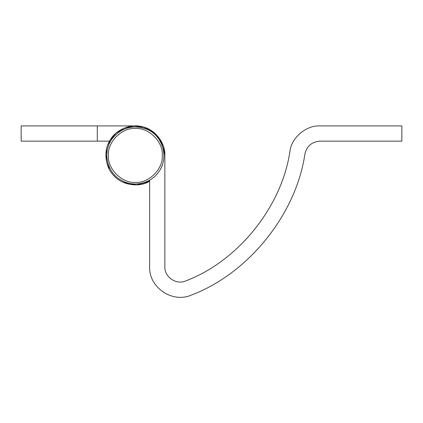 <?xml version="1.0" encoding="UTF-8"?>
<svg xmlns="http://www.w3.org/2000/svg" width="423" height="423" viewBox="0 0 423 423"><rect width="100%" height="100%" fill="white"/><g stroke="black" fill="none" stroke-linecap="round" stroke-linejoin="round"><path stroke-width="0.63" d="M109.541 141.15L97.29 141.15L97.29 125.922L135.392 125.922L144.56 127.392L153.237 131.955L159.936 139.104L163.796 147.553L164.864 155.447M148.716 180.663L149.16 181.504L149.636 181.245M97.29 141.15L21.15 141.15L21.15 125.922L135.392 125.922M108.441 155.426C107.236 142.107 122.041 127.302 135.36 128.507C148.679 127.302 163.484 142.107 162.279 155.426C163.484 168.745 148.679 183.55 135.36 182.345C122.041 183.55 107.236 168.745 108.441 155.426M109.282 169.226L105.877 154.332L110.086 140.203L116.071 133.102L124.447 128.016L134.028 125.954L143.26 127L151.704 130.86L158.852 137.57L163.4 146.252L164.864 155.426C165.525 143.249 155.167 129.623 143.26 127C131.701 123.104 115.802 129.433 110.086 140.203C103.238 150.297 105.078 167.307 113.93 175.704C121.819 185.004 138.702 187.78 149.16 181.504L136.513 184.909L123.077 182.25M164.864 155.426L164.864 266.802C164.452 277.197 176.391 285.202 185.85 280.877C238.165 261.128 281.961 206.577 289.94 151.228C291.336 137.771 306.458 125.023 319.957 125.922L401.85 125.922L401.85 141.15L319.957 141.15C311.931 141.779 306.924 145.998 304.946 153.803C296.259 214.07 248.571 273.47 191.603 294.974C172.69 303.624 148.806 287.608 149.636 266.823L149.636 180.15M289.94 151.228C291.336 137.771 306.458 125.023 319.957 125.922M185.85 280.877C176.391 285.202 164.452 277.197 164.864 266.802M304.946 153.803C296.259 214.07 248.571 273.47 191.603 294.974M121.523 180.399C106.855 172.848 102.139 151.883 112.164 138.776C121.316 127.63 132.711 124.394 146.353 129.073C162.929 135.323 169.38 158.075 158.546 172.087C150.593 183.672 133.663 187.468 121.523 180.399"/></g></svg>

